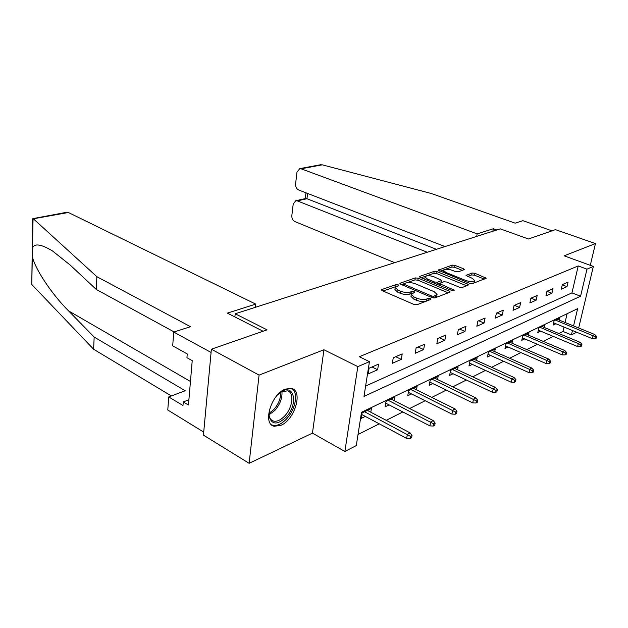 <?xml version="1.0" encoding="UTF-8"?>
<svg xmlns="http://www.w3.org/2000/svg" width="628" height="628" viewBox="0 0 628 628"><rect width="100%" height="100%" fill="white"/><g stroke="black" fill="none" stroke-linecap="round" stroke-linejoin="round"><path stroke-width="0.94" d="M398.152 284.798L396.056 284.61L381.989 289.484L381.526 289.885L382.35 290.701L413.899 304.431L417.016 304.706L430.839 299.446L430.486 298.575L428.343 298.386L426.585 299.054C423.735 299.846 420.462 299.556 416.764 298.174L414.119 297.036L411.309 294.336L414.747 292.193L414.135 291.612L412.015 291.416L410.241 292.059C407.376 292.829 404.134 292.538 400.515 291.188L397.932 290.073L395.232 287.475L398.741 285.355L398.152 284.798M395.938 286.572L383.111 291.031M428.477 300.349L426.216 301.11L426.585 299.054M412.094 293.37L409.896 294.1L410.241 292.059M285.324 389.117C271.131 394.133 262.229 424.245 274.216 426.255L280.826 425.384C294.846 419.826 303.363 390.679 291.486 388.434L285.324 389.117M463.911 269.765L464.249 269.459L463.362 268.706L454.986 265.385L452.207 265.118L438.226 270.166L469.681 283.306L472.57 283.573L486.221 278.196L474.878 273.274L472.068 273.007L466.023 275.409L472.099 278.267L474.572 280.41C473.371 281.901 470.513 281.948 465.984 280.551L445.864 272.426L443.541 270.385C444.765 268.917 447.599 268.87 452.058 270.236L455.363 271.555L458.181 271.822L463.911 269.765M365.622 386.063L571.951 292.899L578.223 265.942L586.976 269.145L593.35 266.437L578.671 327.981M211.377 349.207L259.074 375.112L249.128 463.315L203.441 435.125L211.377 349.207L267.073 329.849L235.21 313.772L500.28 228.851L528.454 239.017L555.45 229.636L595.446 243.586L564.132 255.824L593.35 266.437M249.128 463.315L312.446 433.139L323.938 349.749L259.074 375.112M323.938 349.749L357.819 366.619L369.445 361.673L363.997 396.401L580.578 296.22L586.976 269.145M578.223 265.942L359.357 356.728L369.445 361.673M418.217 278.196L415.296 277.929L400.358 283.11L399.926 283.487L400.766 284.28L432.025 297.57L435.063 297.837L449.719 292.263L450.095 291.91L449.177 291.07L418.217 278.196L417.879 280.174L414.959 279.907L406.748 282.773M419.928 276.32L434.176 271.375L437.025 271.641L467.656 284.076L468.582 284.892L462.318 287.467L459.39 287.2L446.744 282.019L443.831 281.752L439.412 283.566L453.518 289.846L454.162 290.426L451.83 290.481L420.375 277.443L419.528 276.665L419.928 276.32L419.794 277.121M590.289 265.322L595.446 243.586M235.21 313.772L234.888 316.944M368.189 373.903L377.64 369.759L378.543 364.13L369.083 368.228L368.189 373.903M392.343 363.306L401.276 359.381L402.21 353.894L393.261 357.764L392.343 363.306M415.187 353.281L423.641 349.568L424.599 344.199L416.129 347.865L415.187 353.281M436.821 343.783L444.844 340.266L445.817 335.022L437.787 338.492L436.821 343.783M457.349 334.779L464.963 331.435L465.952 326.309L458.33 329.606L457.349 334.779M476.84 326.222L484.078 323.043L485.091 318.027L477.845 321.159L476.84 326.222M495.382 318.09L502.274 315.06L503.295 310.146L496.395 313.129L495.382 318.09M513.045 310.334L519.607 307.453L520.636 302.641L514.065 305.483L513.045 310.334M529.875 302.947L536.139 300.2L537.175 295.482L530.903 298.198L529.875 302.947M545.944 295.898L551.926 293.268L552.97 288.652L546.98 291.243L545.944 295.898M561.291 289.163L567.021 286.651L568.057 282.121L562.335 284.594L561.291 289.163M358.023 434.498L379.249 423.822M386.212 420.32L402.838 411.96M409.621 408.545L425.156 400.735M431.781 397.406L446.312 390.098M452.78 386.848L466.384 380.003M472.703 376.831L485.468 370.41M491.645 367.301L503.625 361.281M509.661 358.243L520.918 352.583M526.829 349.615L537.419 344.285M543.204 341.381L553.174 336.365M558.841 333.515L562.986 331.427L564.007 327.07M565.074 322.478L567.115 313.702M370.81 412.219L371.423 408.428L362.058 412.934L361.194 418.405L365.308 416.411M394.258 400.719L394.863 397.171L386 401.425L385.113 406.779L389.038 404.864M416.474 389.847L417.07 386.503L408.671 390.538L407.753 395.766L411.513 393.937M437.543 379.54L438.124 376.384L430.156 380.215L429.222 385.325L432.825 383.575M457.553 369.759L458.134 366.776L450.559 370.41L449.601 375.418L453.063 373.739M476.589 360.464L477.154 357.63L469.948 361.092L468.983 365.998L472.303 364.381M494.715 351.617L495.272 348.925L488.403 352.23L487.422 357.026L490.625 355.472M511.993 343.194L512.542 340.635L505.995 343.775L504.998 348.477L508.083 346.986M528.486 335.156L529.019 332.714L522.771 335.713L521.774 340.329L524.741 338.885M544.24 327.478L544.766 325.147L538.793 328.02L537.788 332.542L540.653 331.144M559.312 320.139L559.823 317.909L554.116 320.657L553.103 325.092L555.866 323.75M576.637 332.228L571.441 334.905L572.477 330.524M562.986 331.427L571.441 334.905M573.56 325.916L577.642 308.662L361.508 412.274L356.28 445.597L344.874 451.461L357.819 366.619M312.446 433.139L344.874 451.461M571.951 292.899L580.578 296.22M377.64 369.759L371.988 366.972M401.276 359.381L395.687 356.712M423.641 349.568L418.115 347.009M444.844 340.266L439.38 337.801M464.963 331.435L459.563 329.072M484.078 323.043L478.748 320.767M502.274 315.06L497.007 312.87M519.607 307.453L514.41 305.334M536.139 300.2L531.005 298.151M551.926 293.268L546.957 291.337M567.021 286.651L562.28 284.837M395.232 287.475L394.902 289.508L397.595 292.114L397.932 290.073M409.896 294.1C407.03 294.877 403.796 294.587 400.177 293.229L397.595 292.114M411.309 294.336L410.963 296.385L413.766 299.093L414.119 297.036M426.216 301.11C423.374 301.911 420.101 301.621 416.411 300.239L413.766 299.093M448.219 292.836L417.879 280.174M403.914 283.77L401.52 284.602M404.149 283.628L404.44 284.445L431.852 296.071L433.972 296.259L437.064 294.391L434.176 291.69L415.508 283.848C411.968 282.545 408.797 282.255 406.002 282.977L404.149 283.628M437.064 294.391L436.703 296.424L434.498 297.962M421.121 277.757L433.83 273.313L434.176 271.375M466.698 285.803L436.68 273.58L433.83 273.313M433.854 276.728C429.293 275.315 426.365 275.386 425.07 276.932L427.37 279.028L434.466 281.964L437.394 282.231L441.814 280.426L433.854 276.728M425.07 276.932L424.764 279.264M436.845 284.272L437.394 282.231M441.814 280.426L441.084 282.741L437.041 284.209M443.541 270.385L443.211 272.591M470.372 283.526C472.688 283.589 473.959 283.197 474.195 282.357L474.556 280.488M484.329 279.099L474.509 275.19L471.699 274.931L467.57 276.453M462.318 270.338L454.633 267.277L451.862 267.018L445.142 269.365M444.027 269.757L439.828 271.225M410.084 438.572L411.607 437.747L412.007 435.518L410.476 436.342L410.084 438.572L406.654 438.375L407.36 434.364L410.115 432.896L367.349 410.39M410.476 436.342L364.53 411.74M406.654 438.375L361.799 414.543M410.115 432.896L412.007 435.518M277.435 395.036L279.68 393.026C293.873 381.345 299.203 403.851 285.936 417.322C277.286 425.195 271.665 424.834 269.074 416.238L269.593 409.111M268.941 413.883L269.043 414.967C269.553 418.319 271.053 420.36 273.525 421.09C276.995 421.804 280.708 420.101 284.657 415.995C292.797 407.619 294.516 392.296 287.341 390.844L281.132 391.99M271.508 424.787L272.748 425.25C277.066 426.137 281.682 424.018 286.58 418.9C295.709 409.401 298.661 392.312 291.675 388.481M66.764 212.28L68.381 212.5L32.656 218.921L31.777 284.476L93.619 349.246L94.169 337.055L185.213 390.726L168.767 396.951L182.983 405.515L183.282 401.92L188.447 405.021L192.223 360.653L186.94 357.693L187.254 353.957L172.684 345.824L173.744 332.063L211.079 352.449L203.723 432.095L167.77 410.005L168.767 396.951M174.121 331.937L96.296 289.469L70.085 264.969L52.43 250.902C41.26 244.221 34.611 243.185 32.483 247.793L32.326 256.193C34.187 267.45 51.001 293.402 68.523 310.844L94.169 337.055M96.296 289.469L96.869 276.689L190.535 326.701L173.744 332.063M33.614 219.023L96.869 276.689M93.619 349.246L171.381 395.962M255.408 307.296L255.753 304.117L68.381 212.5M263.069 331.239L227.352 313.121L255.753 304.117M188.902 399.738L183.282 401.92M496.756 229.981L493.341 228.749L477.162 233.883L301.118 168.799L299.768 168.634L296.981 172.158L295.584 183.957C295.466 186.846 296.463 188.847 298.583 189.962L445.024 246.553M477.162 233.883L476.683 236.411M320.272 164.795L322.266 164.826L431.224 193.487L515.125 223.152L522.889 220.671L551.957 230.853M305.601 198.542L306.959 198.731L297.279 200.874L295.819 200.701L293.205 204.061L291.839 215.577C291.73 218.403 292.711 220.389 294.799 221.535L394.729 262.669M297.279 200.874L427.268 252.244M493.341 228.749L492.854 231.23M307.61 193.448L306.959 198.731L436.429 249.308M433.281 426.051L434.725 425.274L435.133 423.099L433.689 423.876L433.281 426.051L429.913 425.886L430.643 421.969L433.249 420.579L390.961 399.039M433.689 423.876L388.308 400.319M429.913 425.886L385.71 403.152M433.249 420.579L435.133 423.099M455.214 414.221L456.58 413.483L456.996 411.356L455.63 412.094L455.214 414.221L451.909 414.072L452.655 410.241L455.112 408.93L413.334 388.292M455.63 412.094L410.814 389.509M451.909 414.072L408.349 392.359M455.112 408.93L456.996 411.356M475.977 403.019L477.272 402.32L477.696 400.24L476.401 400.939L475.977 403.019L472.735 402.893L473.488 399.149L475.82 397.901L434.545 378.103M476.401 400.939L432.158 379.249M472.735 402.893L429.811 382.114M475.82 397.901L477.696 400.24M495.665 392.398L496.889 391.739L497.321 389.698L496.096 390.357L495.665 392.398L492.478 392.288L493.247 388.622L495.461 387.445L454.696 368.424M496.096 390.357L452.419 369.515M492.478 392.288L450.182 372.38M495.461 387.445L497.321 389.698M514.356 382.311L515.525 381.683L515.957 379.689L514.795 380.317L514.356 382.311L511.223 382.216L512.001 378.629L514.104 377.514L473.85 359.216M514.795 380.317L471.691 360.26M511.223 382.216L469.548 363.117M514.104 377.514L515.957 379.689M532.128 372.726L533.235 372.129L533.674 370.175L532.568 370.771L532.128 372.726L529.051 372.647L529.836 369.138L531.83 368.071L492.093 350.455M532.568 370.771L490.028 351.445M529.051 372.647L487.98 354.294M531.83 368.071L533.674 370.175M549.045 363.596L550.104 363.031L550.544 361.124L549.484 361.689L549.045 363.596L546.022 363.534L546.807 360.095L548.715 359.083L509.473 342.103M549.484 361.689L507.51 343.045M546.022 363.534L505.548 345.879M548.715 359.083L550.544 361.124M565.169 354.906L566.173 354.357L566.613 352.489L565.608 353.03L565.169 354.906L562.193 354.851L562.978 351.476L564.8 350.51L526.068 334.135M565.608 353.03L524.192 335.03M562.193 354.851L522.308 337.848M564.8 350.51L566.613 352.489M580.547 346.609L581.512 346.083L581.952 344.254L580.986 344.764L580.547 346.609L577.619 346.562L578.412 343.257L580.146 342.331L541.917 326.513M580.986 344.764L540.127 327.376M577.619 346.562L538.314 330.171M580.146 342.331L581.952 344.254M595.234 338.68L596.153 338.186L596.6 336.388L595.682 336.875L595.234 338.68L592.361 338.649L593.154 335.407L594.81 334.52L557.075 319.236M595.682 336.875L555.356 320.06M592.361 338.649L553.621 322.831M594.81 334.52L596.6 336.388M395.726 286.627L396.056 284.61M427.982 300.443L428.343 298.386M411.67 293.457L412.015 291.416M400.177 293.229L400.515 291.188M416.411 300.239L416.764 298.174M381.84 290.411L381.989 289.484M448.902 292.577L449.177 291.07M400.217 283.974L400.358 283.11M414.959 279.907L415.296 277.929M404.22 285.748L404.44 284.445M431.617 297.389L431.852 296.071M433.665 297.962L433.972 296.259M435.432 297.609L435.801 295.568M436.68 273.58L437.025 271.641M467.373 285.544L467.656 284.076M440.079 285.614L440.306 284.374M453.345 290.764L453.518 289.846M427.15 280.253L427.37 279.028M434.254 283.197L434.466 281.964M441.084 282.741L441.437 280.771M445.652 273.58L445.864 272.426M465.756 281.721L465.984 280.551M466.235 275.802L466.369 275.095M471.699 274.931L472.068 273.007M474.509 275.19L474.878 273.274M484.997 278.84L485.279 277.395M438.47 270.582L438.603 269.844M451.862 267.018L452.207 265.118M454.633 267.277L454.986 265.385M463.111 270.056L463.362 268.706M281.941 391.582C282.427 398.089 280.057 404.377 274.829 410.453L269.019 414.786M268.957 413.397L273.769 409.605C278.518 404.149 280.842 398.364 280.732 392.257M33.049 218.685L32.483 247.793M32.326 256.193L31.777 284.476M190.449 381.479L68.523 310.844M322.266 164.826L301.118 168.799M403.584 285.481L403.851 283.887M439.121 285.214L439.412 283.566M269.043 414.967L269.074 416.238M271.163 419.74L273.525 421.09M67.015 212.233L32.797 218.646M295.819 200.701L305.773 198.503M305.263 198.621L305.969 192.812M320.61 164.732L299.768 168.634"/></g></svg>
